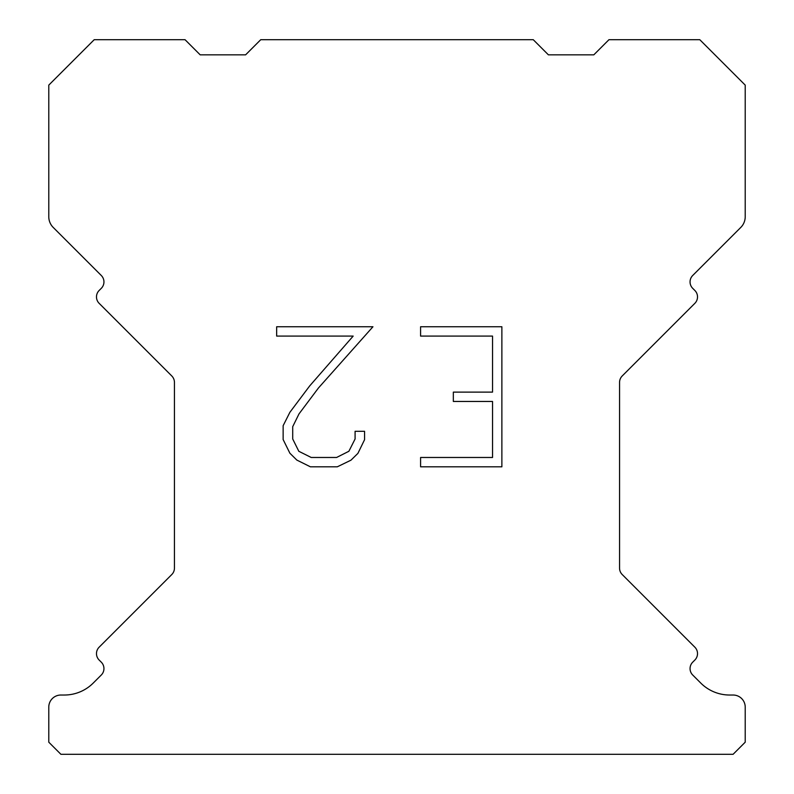 <?xml version="1.0" encoding="UTF-8"?>
<svg xmlns="http://www.w3.org/2000/svg" width="794" height="794" viewBox="0 0 794 794"><rect width="100%" height="100%" fill="white"/><g stroke="black" fill="none" stroke-linecap="round" stroke-linejoin="round"><path stroke-width="1.19" d="M492.538 457.483L492.538 401.456L453.334 401.456L453.334 392.117L492.538 392.117L492.538 336.09L420.592 336.09L420.592 326.751L501.877 326.751L501.877 466.812L420.592 466.812L420.592 457.483L492.538 457.483M364.565 431.301L364.565 439.697L357.905 453.374L350.978 460.173L337.301 466.812L310.404 466.812L296.817 460.063L289.889 453.225L283.14 439.558L283.14 425.693L289.889 412.294L309.67 385.944L353.171 336.09L276.659 336.09L276.659 326.751L372.952 326.751L318.424 388.008L299.001 413.902L292.708 426.676L292.708 438.973L298.822 451.29L311.218 457.483L336.577 457.483L348.884 451.27L355.087 438.973L355.087 431.301L364.565 431.301M260.74 39.7L533.26 39.7L548.396 54.836L593.823 54.836L608.958 39.7L699.792 39.7L745.219 85.117L745.219 216.722A15.136 15.136 0 0 1 740.782 227.431L692.715 275.488A9.081 9.081 0 0 0 692.715 288.341L694.859 290.485A9.081 9.081 0 0 1 694.859 303.328L622.218 375.969A9.081 9.081 0 0 0 619.558 382.39L619.558 568.117A9.081 9.081 0 0 0 622.218 574.538L694.859 647.189A9.081 9.081 0 0 1 694.859 660.032L692.715 662.176A9.081 9.081 0 0 0 692.715 675.019L700.755 683.048A40.881 40.881 0 0 0 729.656 695.028L733.1 695.028A12.108 12.108 0 0 1 745.219 707.136L745.219 742.192L733.1 754.3L60.9 754.3L48.781 742.192L48.781 707.136A12.108 12.108 0 0 1 60.9 695.028L64.344 695.028A40.881 40.881 0 0 0 93.245 683.048L101.285 675.019A9.081 9.081 0 0 0 101.285 662.176L99.141 660.032A9.081 9.081 0 0 1 99.141 647.189L171.782 574.538A9.081 9.081 0 0 0 174.442 568.117L174.442 382.39A9.081 9.081 0 0 0 171.782 375.969L99.141 303.328A9.081 9.081 0 0 1 99.141 290.485L101.285 288.341A9.081 9.081 0 0 0 101.285 275.488L53.218 227.431A15.136 15.136 0 0 1 48.781 216.722L48.781 85.117L94.208 39.7L185.042 39.7L200.177 54.836L245.604 54.836L260.74 39.7"/></g></svg>
